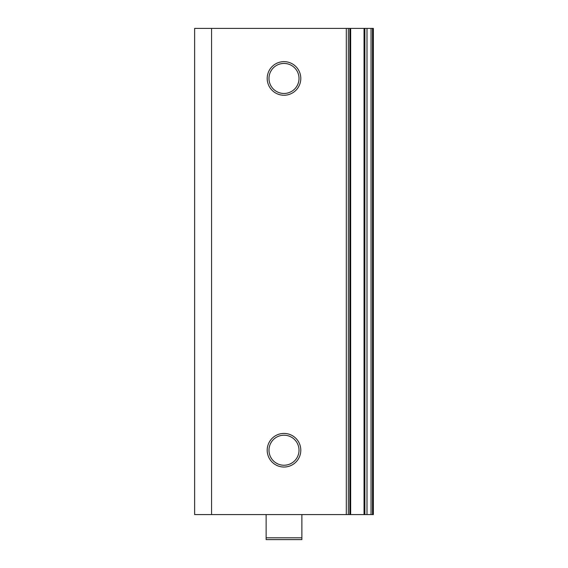 <?xml version="1.0" encoding="UTF-8"?>
<svg xmlns="http://www.w3.org/2000/svg" width="568" height="568" viewBox="0 0 568 568"><rect width="100%" height="100%" fill="white"/><g stroke="black" fill="none" stroke-linecap="round" stroke-linejoin="round"><path stroke-width="0.85" d="M284 467.031A16.799 16.799 0 0 1 267.201 450.232A16.799 16.799 0 0 1 284 433.427A16.799 16.799 0 0 1 300.799 450.232A16.799 16.799 0 0 1 284 467.031M284 435.216A15.016 15.016 0 0 0 268.983 450.232A15.016 15.016 0 0 0 284 465.242A15.016 15.016 0 0 0 299.016 450.232A15.016 15.016 0 0 0 284 435.216M284 95.246A16.799 16.799 0 0 1 267.201 78.448A16.799 16.799 0 0 1 284 61.649A16.799 16.799 0 0 1 300.799 78.448A16.799 16.799 0 0 1 284 95.246M284 63.431A15.016 15.016 0 0 0 268.983 78.448A15.016 15.016 0 0 0 284 93.464A15.016 15.016 0 0 0 299.016 78.448A15.016 15.016 0 0 0 284 63.431M348.326 28.4L348.326 514.58L346.303 514.58L346.303 28.4L350.648 28.4L350.648 514.58L366.999 514.58L366.999 28.4L373.368 28.4L373.368 514.58L372.53 514.58L372.53 28.4M194.632 514.58L194.632 28.4L211.573 28.4L211.573 514.58L194.632 514.58M371.046 28.4L371.046 514.58L372.53 514.58M371.046 514.58L366.999 514.58M350.648 514.58L349.81 514.58L349.81 28.4M348.326 514.58L349.81 514.58M346.303 514.58L211.573 514.58M346.303 28.4L211.573 28.4M350.648 28.4L366.999 28.4M301.871 537.811L301.871 539.6L266.129 539.6L266.129 537.811L301.871 537.811L301.871 514.58M266.129 514.58L266.129 537.811M364.876 28.4L364.876 514.58M364.038 28.4L364.038 514.58"/></g></svg>
